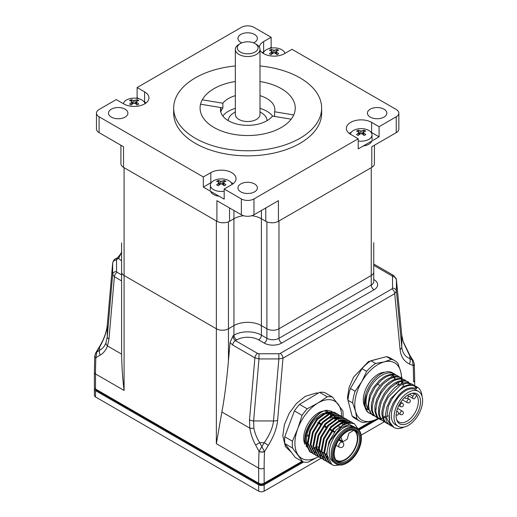 <?xml version="1.0" encoding="UTF-8"?>
<svg xmlns="http://www.w3.org/2000/svg" width="517" height="517" viewBox="0 0 517 517"><rect width="100%" height="100%" fill="white"/><g stroke="black" fill="none" stroke-linecap="round" stroke-linejoin="round"><path stroke-width="0.78" d="M259.999 81.537A47.577 27.472 180 0 1 281.306 88.646A47.577 27.472 180 0 1 295.246 108.066A47.577 27.472 180 0 1 247.662 135.538A47.577 27.472 180 0 1 200.085 108.066A47.577 27.472 180 0 1 235.332 81.537M373.752 271.839A8.543 4.931 180 0 1 373.759 272.02A8.543 4.931 180 0 1 371.258 275.509L278.98 328.786A8.543 4.931 180 0 1 266.895 328.786L261.402 325.613A19.42 11.212 0 0 0 233.942 325.613L233.936 218.743L229.542 221.276A8.931 5.157 180 0 1 216.907 221.276L216.907 200.667L241.349 214.775A8.931 5.157 0 0 0 253.983 214.775L278.424 200.667L278.424 221.276A8.931 5.157 180 0 1 265.79 221.276L261.395 218.743L261.395 210.497M233.936 210.497L233.936 218.743A19.42 11.212 180 0 1 243.559 215.712M251.773 215.712A19.42 11.212 180 0 1 261.395 218.743L261.395 325.607L266.888 328.78A8.543 4.931 0 0 0 278.973 328.78L371.251 275.503A8.543 4.931 0 0 0 373.752 272.013L373.759 281.532A8.543 4.931 180 0 1 371.258 285.022L278.98 338.299A8.543 4.931 180 0 1 266.895 338.299L261.402 335.126A19.42 11.212 0 0 0 233.942 335.126L233.251 335.527L230.02 342.538L232.689 345.033A3.884 2.242 -60 0 1 235.416 340.613C233.787 339.443 233.064 337.743 233.251 335.527M139.06 98.805L137.115 97.687L137.115 87.541L144.618 91.871A14.76 8.524 180 0 1 148.941 97.894A14.76 8.524 180 0 1 139.829 105.765A14.76 8.524 180 0 1 123.744 103.917L116.247 99.587L99.09 109.494A8.931 5.157 0 0 0 96.472 113.139L96.472 128.998A8.931 5.157 0 0 0 99.09 132.643L123.531 146.757L123.531 167.366L216.907 221.276M123.531 167.366A8.931 5.157 180 0 1 120.913 163.721L120.913 145.245M374.418 145.245L374.418 163.721A8.931 5.157 180 0 1 371.801 167.366L278.424 221.276M371.801 167.366L371.801 146.757L396.242 132.643A8.931 5.157 0 0 0 398.859 128.998L398.859 113.139A8.931 5.157 0 0 0 396.242 109.494L292.008 49.315L284.512 53.645A14.76 8.524 180 0 1 259.999 50.181M259.34 47.112A14.76 8.524 180 0 1 263.638 41.593L271.141 37.263L253.983 27.362A8.931 5.157 0 0 0 241.349 27.362L137.115 87.541M370.909 132.145A14.76 8.524 180 0 1 371.587 132.514L379.084 136.843L358.216 148.89L358.216 138.743L350.713 134.414A14.76 8.524 180 0 1 346.39 128.39A14.76 8.524 180 0 1 355.502 120.513A14.76 8.524 180 0 1 371.587 122.361L379.084 126.691L396.242 116.79A8.931 5.157 0 0 0 398.859 113.139M211.498 182.417A14.76 8.524 180 0 0 210.82 182.785L203.323 187.115L203.323 176.963L210.82 172.633A14.76 8.524 180 0 1 226.905 170.791A14.76 8.524 180 0 1 236.017 178.662A14.76 8.524 180 0 1 231.694 184.685L224.191 189.015L241.349 198.922A8.931 5.157 0 0 0 253.983 198.922L358.216 138.743M272.104 47.971L271.141 47.415L271.141 37.263M262.216 52.695A14.76 8.524 180 0 1 263.638 51.745L264.355 51.332M269.195 48.533L271.141 47.415M349.292 133.464A14.76 8.524 180 0 1 351.392 132.145M143.9 101.603L144.618 102.017A14.76 8.524 180 0 1 146.04 102.967M137.115 97.687L136.152 98.243M203.323 187.115L224.191 199.161L224.191 189.015M231.015 182.417A14.76 8.524 180 0 1 233.115 183.735M96.472 113.139A8.931 5.157 0 0 0 99.09 116.79L203.323 176.963M235.332 65.95A73.989 42.717 0 0 0 173.68 108.066L173.68 113.139A73.989 42.717 0 0 0 247.662 155.856A73.989 42.717 0 0 0 321.652 113.139L321.652 108.066A73.989 42.717 0 0 0 299.983 77.86A73.989 42.717 0 0 0 259.999 65.95M254.532 183.923A9.707 5.603 180 0 1 257.376 187.884A9.707 5.603 180 0 1 247.662 193.494A9.707 5.603 180 0 1 237.956 187.884A9.707 5.603 180 0 1 243.953 182.708A9.707 5.603 180 0 1 254.532 183.923M241.801 42.866A9.707 5.603 180 0 1 237.956 38.394A9.707 5.603 180 0 1 243.953 33.217A9.707 5.603 180 0 1 254.532 34.432A9.707 5.603 180 0 1 257.376 38.394A9.707 5.603 180 0 1 253.53 42.866M383.995 109.177A9.707 5.603 180 0 1 386.839 113.139A9.707 5.603 180 0 1 377.126 118.748A9.707 5.603 180 0 1 367.419 113.139A9.707 5.603 180 0 1 373.41 107.963A9.707 5.603 180 0 1 383.995 109.177M125.069 109.177A9.707 5.603 180 0 1 127.912 113.139A9.707 5.603 180 0 1 118.206 118.748A9.707 5.603 180 0 1 108.492 113.139A9.707 5.603 180 0 1 114.49 107.963A9.707 5.603 180 0 1 125.069 109.177M173.68 108.066A73.989 42.717 0 0 0 247.662 150.783A73.989 42.717 0 0 0 321.652 108.066M379.084 136.843L379.084 126.691M259.999 111.808L262.5 113.52A19.42 11.212 180 0 1 267.082 120.635M228.249 120.635A19.42 11.212 180 0 1 232.831 113.52L235.332 111.808M259.999 49.399L259.999 114.412A12.33 7.122 180 0 1 247.662 121.527A12.33 7.122 180 0 1 235.332 114.412L235.332 49.399A12.33 7.122 0 0 0 242.945 55.978A12.33 7.122 0 0 0 256.387 54.434A12.33 7.122 0 0 0 259.999 49.399A12.33 7.122 0 0 0 256.387 44.365L255.01 43.57A10.392 5.997 0 0 0 240.321 43.57A10.392 5.997 0 0 0 240.321 52.055A10.392 5.997 0 0 0 255.01 52.055A10.392 5.997 0 0 0 255.01 43.57M240.321 43.57L238.944 44.365A12.33 7.122 0 0 0 235.332 49.399M224.191 191.232A10.876 6.282 180 0 1 210.38 185.183A10.876 6.282 180 0 1 217.095 179.386A10.876 6.282 180 0 1 228.947 180.743A10.876 6.282 180 0 1 232.062 184.466M225.063 180.892A18.851 14.87 95.1 0 1 225.877 181.396A19.387 11.193 120 0 0 223.725 182.133L223.725 183.083A19.387 11.193 60 0 1 225.877 184.827A18.851 3.981 141.2 0 0 224.229 185.784A19.387 11.193 -120 0 0 222.084 184.039L220.436 184.039A19.387 11.193 120 0 0 218.284 185.784A18.851 3.981 -141.2 0 0 216.636 184.827A19.387 11.193 -60 0 1 218.788 183.083L218.788 182.133A19.387 11.193 -120 0 0 216.636 181.396A18.851 14.87 -95.1 0 1 218.284 180.446A19.387 11.193 60 0 1 220.436 181.183L222.084 181.183A19.387 11.193 -60 0 1 224.229 180.446A18.851 14.87 95.1 0 1 225.063 180.892M223.725 182.133L223.725 185.338M218.788 185.338L218.788 182.133M219.848 184.472L219.124 182.617M218.988 182.268L218.284 180.446M222.665 184.472L223.389 182.617M223.525 182.268L224.229 180.446M210.593 191.316A10.876 6.282 0 0 0 219.118 196.234M123.376 103.704A10.876 6.282 180 0 1 134.174 98.14A10.876 6.282 180 0 1 144.986 103.697M137.987 104.518A18.851 3.981 141.2 0 0 137.154 105.016A19.387 11.193 -120 0 0 135.002 103.271L133.354 103.271A19.387 11.193 120 0 0 131.208 105.016A18.851 3.981 -141.2 0 0 129.56 104.066A19.387 11.193 -60 0 1 131.706 102.321L131.706 101.364A19.387 11.193 -120 0 0 129.56 100.634A18.851 14.87 -95.1 0 1 131.208 99.678A19.387 11.193 60 0 1 133.354 100.414L135.002 100.414A19.387 11.193 -60 0 1 137.154 99.678A18.851 14.87 95.1 0 1 138.802 100.634A19.387 11.193 120 0 0 136.65 101.364L136.65 102.321A19.387 11.193 60 0 1 138.802 104.066A18.851 3.981 141.2 0 0 137.987 104.518M131.706 104.57L131.706 101.364M136.65 101.364L136.65 104.57M132.772 103.704L132.048 101.849M131.913 101.5L131.208 99.678M135.59 103.704L136.314 101.849M136.449 101.5L137.154 99.678M263.269 53.425A10.876 6.282 180 0 1 274.081 47.868A10.876 6.282 180 0 1 284.88 53.432M270.268 54.246A18.851 3.981 -141.2 0 0 269.454 53.787A19.387 11.193 -60 0 1 271.599 52.043L271.599 51.093A19.387 11.193 -120 0 0 269.454 50.356A18.851 14.87 -95.1 0 1 271.102 49.406A19.387 11.193 60 0 1 273.247 50.143L274.895 50.143A19.387 11.193 -60 0 1 277.047 49.406A18.851 14.87 95.1 0 1 278.695 50.356A19.387 11.193 120 0 0 276.543 51.093L276.543 52.043A19.387 11.193 60 0 1 278.695 53.787A18.851 3.981 141.2 0 0 277.047 54.744A19.387 11.193 -120 0 0 274.895 52.999L273.247 52.999A19.387 11.193 120 0 0 271.102 54.744A18.851 3.981 -141.2 0 0 270.268 54.246M271.599 54.298L271.599 51.093M276.543 51.093L276.543 54.298M275.483 53.432L276.207 51.577M276.343 51.228L277.047 49.406M272.666 53.432L271.942 51.577M271.806 51.228L271.102 49.406M350.345 134.194A10.876 6.282 180 0 1 353.46 130.471A10.876 6.282 180 0 1 365.312 129.114A10.876 6.282 180 0 1 372.027 134.911A10.876 6.282 180 0 1 358.216 140.96M357.344 130.614A18.851 14.87 -95.1 0 1 358.178 130.174A19.387 11.193 60 0 1 360.33 130.911L361.978 130.911A19.387 11.193 -60 0 1 364.123 130.174A18.851 14.87 95.1 0 1 365.771 131.124A19.387 11.193 120 0 0 363.625 131.861L363.625 132.811A19.387 11.193 60 0 1 365.771 134.556A18.851 3.981 141.2 0 0 364.123 135.506A19.387 11.193 -120 0 0 361.978 133.761L360.33 133.761A19.387 11.193 120 0 0 358.178 135.506A18.851 3.981 -141.2 0 0 356.53 134.556A19.387 11.193 -60 0 1 358.682 132.811L358.682 131.861A19.387 11.193 -120 0 0 356.53 131.124A18.851 14.87 -95.1 0 1 357.344 130.614M363.625 131.861L363.625 135.066M358.682 135.066L358.682 131.861M359.742 134.2L359.018 132.339M358.882 131.99L358.178 130.174M362.559 134.2L363.283 132.339M363.419 131.99L364.123 130.174M363.289 145.962A10.876 6.282 0 0 0 371.813 141.038M291.181 119.175L272.465 116.079A27.188 15.697 180 0 1 241.969 124.998A27.188 15.697 180 0 1 220.481 109.649A27.188 15.697 180 0 1 220.727 107.536L200.557 104.208M235.332 95.664A27.188 15.697 180 0 0 222.866 103.226L202.283 99.826M259.999 95.664A27.188 15.697 180 0 1 274.85 109.649A27.188 15.697 180 0 1 274.605 111.769L274.605 116.435M293.734 114.929L274.605 111.769M220.727 107.536L220.727 111.769M222.795 115.995A27.188 15.697 180 0 1 235.332 108.35M259.999 108.35A27.188 15.697 180 0 1 272.621 116.105M220.791 112.034A27.188 15.697 180 0 1 222.866 107.982L222.866 103.226M220.727 107.626L222.866 107.982M347.424 422.589L341.033 423.145M340.205 423.63L347.366 422.602M348.691 424.483L348.361 423.914M348.322 423.85L347.773 423.1M347.25 422.538L345.614 421.381L347.314 422.557M344.677 421.006L338.286 421.562M337.459 422.046L344.619 421.019M347.818 423.087L348.393 423.856M348.439 423.921L348.762 424.476M319.086 449.241L322.02 455.865M322.86 456.601L323.623 457.106M323.752 457.177L322.847 456.569M321.988 455.787L319.092 448.174M339.184 417.833L332.799 418.389M316.339 447.657L319.273 454.281M320.113 455.018L320.889 455.529M321.005 455.593L320.101 454.986M319.241 454.204L316.346 446.591M331.979 418.867L339.126 417.846M338.603 420.592L338.215 419.293M337.75 418.234L337.375 417.574M310.846 444.484L313.78 451.108M314.62 451.845L315.396 452.356M335.856 419.009L335.468 417.704M335.003 416.65L334.628 415.985M333.517 414.608L331.882 413.451M330.945 413.077L324.56 413.632M320.805 451.218L319.668 451.554M318.627 451.761L317.651 451.871M316.262 451.871L315.842 451.832M323.732 414.117L330.886 413.089M331.869 413.458L332.244 413.645M311.577 452.75L310.523 452.233L305.373 441.764C304.416 429.188 316.514 411.571 326.537 410.252L332.05 411.364M310.53 452.233L309.799 451.813L304.642 441.344L305.024 435.928A23.304 13.455 -60 0 1 326.537 410.252M314.323 454.333L313.27 453.816L308.113 443.347L310.491 430.952L317.619 419.365L326.957 412.501L335.216 412.669L336.166 413.329M310.168 452.013L311.247 452.478M335.203 412.663L334.473 412.243L326.227 412.088L316.889 418.944L309.761 430.532L307.389 442.927L312.539 453.396M317.07 455.916L316.016 455.406L310.859 444.937L313.237 432.542L320.359 420.954L329.704 414.091L337.956 414.253L338.913 414.912M337.233 413.833L328.974 413.671L319.635 420.534L312.507 432.115L310.135 444.517L315.286 454.986M319.816 457.506L318.763 456.989L313.606 446.52L315.984 434.125L323.106 422.544L332.444 415.674L340.703 415.836L341.659 416.502M340.697 415.836L339.966 415.416L331.72 415.254L322.375 422.118L315.254 433.705L312.882 446.1L318.033 456.569M322.563 459.09L321.516 458.579L316.352 448.103L318.731 435.715L325.846 424.127L335.19 417.264L343.443 417.426L344.406 418.085M343.443 417.419L342.713 416.999L334.46 416.844L325.122 423.707L318 435.288L315.628 447.683L320.786 458.159L321.509 458.579M325.309 460.673L324.256 460.162L319.099 449.693L321.471 437.304L328.592 425.717L337.931 418.854L346.19 419.009L347.153 419.668M346.19 419.009L345.459 418.589L337.2 418.427L327.862 425.297L320.747 436.884L318.375 449.273L323.532 459.742L324.256 460.162M328.056 462.263L327.009 461.752L321.845 451.276L324.217 438.894L331.339 427.3L340.671 420.437L348.93 420.592L349.899 421.258M348.936 420.592L348.206 420.172L339.947 420.017L330.609 426.88L323.487 438.474L321.115 450.856L326.279 461.326L327.002 461.746M330.802 463.846L329.749 463.335L324.592 452.86L326.964 440.484L334.085 428.89L343.417 422.027L351.676 422.176L352.639 422.841M351.683 422.176L350.953 421.756L342.687 421.607L333.355 428.47L326.233 440.057L323.862 452.44L329.025 462.915M356.394 428.037L349.337 424.431L341.039 427.669L330.428 440.374A23.304 13.455 120 0 0 327.041 454.275A23.304 13.455 120 0 0 331.869 464.557A23.304 13.455 120 0 0 334.829 465.558L339.126 464.99M330.428 440.374L342.06 425.801L348.768 422.893L354.429 423.766L358.384 429.401M353.693 423.339L345.427 423.19L336.102 430.06L328.98 441.647L326.608 454.029L331.817 464.531M306.684 442.668A27.188 15.697 120 0 0 307.369 442.171M330.602 413.781A29.126 16.815 -60 0 1 330.583 414.369M330.583 414.447A29.126 16.815 -60 0 1 330.492 415.778M330.382 416.78A29.126 16.815 -60 0 1 330.169 418.292M318.731 456.459L308.164 462.166A35.925 20.745 -60 0 1 302.917 461.862L295.226 457.422L284.854 443.612A35.925 20.745 -60 0 1 284.731 436.768L294.393 410.918A35.925 20.745 -60 0 1 299.517 404.378L319.551 392.338A35.925 20.745 -60 0 1 324.799 392.642L332.489 397.082L342.861 410.886A35.925 20.745 -60 0 1 343.029 417.18M341.595 416.45A33.01 19.058 120 0 0 338.221 404.3A33.01 19.058 120 0 0 317.774 403.118L327.242 396.778A35.925 20.745 -60 0 1 332.489 397.082M321.652 454.65L321.257 454.902M302.917 461.862L292.544 448.052A35.925 20.745 -60 0 1 292.422 441.208L297.798 428.599L302.083 415.358A35.925 20.745 -60 0 1 307.201 408.818L317.774 403.118A33.01 19.058 120 0 0 297.798 428.599A33.01 19.058 120 0 0 298.283 455.27A33.01 19.058 120 0 0 318.291 456.718M292.422 441.208L284.731 436.768M292.544 448.052L284.854 443.612M302.083 415.358L294.393 410.918M307.201 408.818L299.517 404.378M327.242 396.778L319.551 392.338M323.655 411.06A20.583 11.885 120 0 0 317.955 413.154A20.583 11.885 120 0 0 304.998 444.387M306.006 445.938A20.583 11.885 120 0 0 307.958 447.612L308.229 447.767M310.181 448.433A20.583 11.885 120 0 0 310.717 448.517M312.094 448.569A20.583 11.885 120 0 0 313.115 448.478M332.425 417.775A20.583 11.885 120 0 0 331.979 416.275M331.571 415.313A20.583 11.885 120 0 0 331.061 414.408M330.182 413.27A20.583 11.885 120 0 0 329.827 412.915M327.797 411.584A20.583 11.885 120 0 0 323.913 411.034M318.375 447.392L316.359 446.229M341.13 436.787L341.142 437.731A1.163 0.672 120 0 0 341.207 438.041L342.668 441.305A1.163 0.672 120 0 0 342.849 441.512A1.163 0.672 120 0 0 343.45 441.44L346.713 439.482A1.163 0.672 120 0 0 347.469 438.416L348.645 434.009A1.163 0.672 -60 0 1 349.402 432.949L353.402 430.545A1.163 0.672 -60 0 1 354.003 430.474A1.163 0.672 -60 0 1 354.016 430.487A17.281 9.978 -60 0 1 353.706 450.494A17.281 9.978 -60 0 1 336.522 460.292A17.281 9.978 -60 0 1 335.824 459.82M317.768 422.796L317.684 422.751A1.163 0.672 -60 0 1 318.02 422.467M324.999 426.086A1.163 0.672 120 0 0 325.225 425.575L325.503 424.522M361.37 438.506L361.37 437.873A20.583 11.885 120 0 0 357.105 428.451A20.583 11.885 120 0 0 341.104 434.112A20.583 11.885 120 0 0 332.263 455.025A20.583 11.885 120 0 0 336.522 464.104A20.583 11.885 120 0 0 346.817 463.083L347.366 462.767A19.808 11.439 -60 0 1 333.362 455.012A19.808 11.439 -60 0 1 347.217 430.506A19.808 11.439 -60 0 1 361.37 438.506A19.808 11.439 -60 0 1 347.366 462.767M360.543 438.674A18.644 10.767 120 0 0 347.366 431.372A18.644 10.767 120 0 0 334.182 454.204A18.644 10.767 120 0 0 347.502 461.739A18.644 10.767 120 0 0 360.543 438.674M336.522 464.104L335.423 463.471A20.583 11.885 -60 0 1 331.164 454.391A20.583 11.885 -60 0 1 340.005 433.479A20.583 11.885 -60 0 1 356.006 427.817L357.105 428.451M347.088 431.533A17.869 10.314 -60 0 1 355.748 430.803A17.869 10.314 -60 0 1 359.444 438.687A17.869 10.314 -60 0 1 351.767 456.834A17.869 10.314 -60 0 1 337.879 461.752A17.869 10.314 -60 0 1 334.182 453.881M354.888 430.396A17.869 10.314 -60 0 1 357.796 437.731A17.869 10.314 -60 0 1 350.655 455.303A17.869 10.314 -60 0 1 337.097 461.209M333.627 461.985L333.42 461.868A20.195 11.658 -60 0 1 330.273 445.874A20.195 11.658 -60 0 1 343.223 428.057A20.195 11.658 -60 0 1 353.615 426.887L353.822 427.003M323.629 413.322A20.583 11.885 120 0 0 320.702 414.744A20.583 11.885 120 0 0 307.744 445.977M312.927 450.023A20.583 11.885 120 0 0 313.464 450.107M314.84 450.158A20.583 11.885 120 0 0 315.861 450.061M335.171 419.358A20.583 11.885 120 0 0 334.725 417.859M334.318 416.896A20.583 11.885 120 0 0 333.808 415.998M332.929 414.854A20.583 11.885 120 0 0 332.521 414.453M332.457 414.395A20.583 11.885 120 0 0 331.339 413.574M330.544 413.173A20.583 11.885 120 0 0 329.594 412.844M329.239 412.76A20.583 11.885 120 0 0 326.66 412.618M393.56 373.423L392.571 372.847A23.304 13.455 120 0 0 392.519 372.822A23.304 13.455 120 0 0 366.12 393.03A23.304 13.455 120 0 0 369.216 413.18A23.304 13.455 120 0 0 369.345 413.251M370.805 413.923L368.291 412.482L366.857 410.776L365.474 407.351L365.099 404.553L365.377 399.828L366.139 396.416L370.405 386.845L373.836 382.115L376.951 378.864L379.717 376.609L383.95 374.153L388.118 372.919L390.697 372.828L393.082 373.319L395.751 374.831M398.122 376.053L395.589 374.773L393.224 374.282L390.619 374.386L386.445 375.626L383.633 377.132L379.452 380.35L373.352 387.647L369.603 395.04L367.736 407.254L371.988 414.783L373.028 415.384L370.708 413.257L369.183 409.949L368.64 405.767L368.847 402.581L370.644 395.641L375.038 387.278L381.288 380.247L385.501 377.236L388.345 375.878L391.098 375.077L394.988 374.967L397.276 375.626L399.324 376.893M398.788 384.855L398.613 382.237M374.373 415.985L373.028 415.384M373.171 397.101L371.374 404.074L371.419 410.123L373.248 414.731L376.602 417.445L374.567 415.687L373.364 413.723L372.343 409.916L372.227 406.957L373.907 398.542L377.546 390.968L382.955 384.079L389.87 378.864L394.096 377.261L396.746 376.919L399.234 377.158L401.69 378.114L398.685 376.68L394.943 376.357L390.846 377.345L386.58 379.601L382.464 382.935L378.683 387.194L376.505 390.367L373.171 397.101M376.092 417.122L377.5 417.613M383.22 417.148L385.469 416.172M402.039 383.349L401.825 382.373M399.777 377.3L400.798 378.45M401.179 378.993L402.006 380.486M402.304 381.178L402.892 383.071M403.079 383.95L403.363 386.373M388.151 415.817L386.509 416.773M385.546 417.238L383.414 418.014M382.606 418.208L380.796 418.427M380.098 418.427L378.541 418.214M377.94 418.046L376.602 417.445M376.744 399.156L374.961 406.026L374.877 411.403L376.454 416.237L377.862 417.969L380.169 419.507L378.45 418.117L377.158 416.237L376.001 412.585L375.781 409.664L377.223 401.366L381.119 393.03L387.123 385.553L392.849 381.242L395.66 379.93L399.77 379L402.304 379.123L405.263 380.176L401.741 378.612L397.954 378.476L393.792 379.659L389.559 382.063L385.456 385.566L381.746 389.934L376.744 399.156M381.514 420.108L380.169 419.507M380.312 401.218L378.547 407.958L378.534 414.072L380.299 418.718L383.743 421.568L381.617 419.701L380.434 417.684L379.672 415.209L379.375 410.847L381.126 402.446L384.687 395.091L390.283 388.015L397.218 382.877L400.048 381.708L404.074 381.035L406.549 381.32L408.831 382.237L405.987 380.855L402.278 380.467L398.187 381.391L393.928 383.582L389.799 386.871L385.966 391.13L383.646 394.49L380.312 401.218M385.081 422.169L383.743 421.568M412.398 384.299L407.842 382.561L403.939 382.806L401.14 383.698L396.907 386.044L394.128 388.235L387.918 395.46L383.885 403.279L382.024 410.737L381.889 413.852L382.535 417.982L384.144 421.161L385.714 422.673L387.311 423.63L385.482 422.124L383.743 419.093L382.961 415.073L383.007 411.978L384.926 403.88L388.254 397.153L400.339 385.171L406.847 383.129L412.398 384.299L413.6 385.133M388.655 424.231L387.311 423.63M392.216 426.286L390.884 425.691L386.626 418.163L388.493 405.942L391.828 399.214C399.919 387.55 407.984 383.271 416.023 386.386L417.29 387.117L416.392 388.668C408.094 385.378 401.483 392.293 398.814 395.175L394.096 401.703C392.106 404.21 389.32 413.943 389.262 414.13L389.708 422.215L393.935 427.456A23.304 13.455 120 0 0 404.216 427.023M390.884 425.691L388.81 424.367L386.755 421.685L385.643 417.994L385.456 415.054L386.845 407.092L390.787 398.613L402.866 386.632L409.38 384.59L416.023 386.386L416.392 388.668M389.256 414.136A23.304 13.455 120 0 0 393.935 427.456M422.008 396.209A23.304 13.455 120 0 0 417.29 387.117M415.978 386.47L415.429 386.07M414.065 385.546L415.758 387.718M392.455 374.896L393.96 376.479M394.419 377.19L395.298 379.09M392.661 374.256L393.521 373.487M418.427 391.369L415.687 389.779A20.195 11.658 120 0 0 395.531 401.366A20.195 11.658 120 0 0 395.486 424.761L398.232 426.351A20.195 11.658 -60 0 1 398.277 402.95A20.195 11.658 -60 0 1 418.427 391.369A20.195 11.658 -60 0 1 418.427 414.686A20.195 11.658 -60 0 1 398.232 426.351M407.454 395.292L413.367 398.736A1.939 1.118 -60 0 1 413.367 398.736L408.081 395.679M415.565 394.426L415.015 394.103A16.117 9.306 120 0 0 413.807 393.592L414.356 393.909A16.117 9.306 -60 0 1 415.565 394.426A16.117 9.306 -60 0 1 416.676 395.272L415.313 397.625A1.939 1.118 -60 0 1 413.374 398.736L412.986 398.504A1.939 1.118 120 0 1 412.993 396.261L409.399 394.187M391.608 374.993A20.971 12.111 -60 0 1 393.385 376.589M393.902 377.307A20.971 12.111 -60 0 1 394.859 379.245M369.836 410.847L370.385 411.164A20.971 12.111 -60 0 1 369.784 410.776M368.052 409.018A20.971 12.111 -60 0 1 370.431 386.871M384.745 372.272A20.971 12.111 120 0 0 367.684 385.281A20.971 12.111 120 0 0 364.853 406.724M365.59 407.803A20.971 12.111 120 0 0 367.639 409.58L368.33 409.981M399.725 403.803A17.281 9.978 120 0 0 396.843 420.295A17.281 9.978 120 0 0 416.973 413.846A17.281 9.978 120 0 0 412.488 393.185A17.281 9.978 120 0 0 399.725 403.803M396.565 419.468A16.117 9.306 120 0 0 398.898 422.021A16.117 9.306 120 0 0 414.091 414.214A16.117 9.306 120 0 0 416.573 395.447M413.807 393.592A16.117 9.306 120 0 0 411.642 393.366M398.73 384.887L396.203 383.427M401.463 377.985A33.01 19.058 120 0 0 400.694 371.516A33.01 19.058 120 0 0 384.26 361.868A33.01 19.058 120 0 0 361.687 381.766A33.01 19.058 120 0 0 355.547 411.312L356.827 418.731A34.956 20.182 120 0 0 359.851 421.232L355.153 418.518A34.956 20.182 -60 0 1 352.122 416.017L347.986 400.268A34.956 20.182 -60 0 1 350.423 388.526L361.965 368.653A34.956 20.182 -60 0 1 370.928 360.75L386.606 356.633A34.956 20.182 -60 0 1 390.109 357.971L394.807 360.685A34.956 20.182 120 0 0 391.304 359.347L386.606 356.633M391.304 359.347L384.26 361.868L375.633 363.464A34.956 20.182 120 0 0 366.663 371.368L361.687 381.766L355.127 391.24A34.956 20.182 120 0 0 352.684 402.982L355.547 411.312A33.01 19.058 120 0 0 371.981 420.967A33.01 19.058 120 0 0 378.244 418.298M414.356 393.909L412.993 396.261M401.916 378.25L400.694 371.516L397.838 363.186A34.956 20.182 120 0 0 394.807 360.685M359.851 421.232A34.956 20.182 120 0 0 363.354 422.57L371.981 420.967L379.032 418.453M401.392 383.595A34.956 20.182 120 0 0 401.677 381.817M401.871 380.202A34.956 20.182 120 0 0 401.967 379.071M375.633 363.464L370.928 360.75M355.127 391.24L350.423 388.526M366.663 371.368L361.965 368.653M356.827 418.731L352.122 416.017M352.684 402.982L347.986 400.268M121.585 272.2L121.598 354.113C121.831 366.96 122.665 379.064 124.086 390.438L95.522 373.946A3.884 2.242 180 0 1 94.385 372.363L94.385 387.453A3.884 2.242 0 0 0 95.522 389.036L258.655 483.221A3.884 2.242 0 0 0 264.148 483.221L302.031 461.351M358.242 428.897L371.975 420.967M377.494 384.073L379.439 385.197M121.579 242.841L121.579 272.013A8.543 4.931 0 0 0 124.08 275.503L216.358 328.78A8.543 4.931 0 0 0 228.443 328.78L233.936 325.607L228.449 328.786A8.543 4.931 180 0 1 216.364 328.786L124.086 275.509A8.543 4.931 180 0 1 123.175 274.889M373.752 242.66A8.543 4.931 180 0 1 373.759 242.848A8.543 4.931 180 0 1 373.752 243.029M232.689 345.033L254.881 357.848L258.978 358.927L258.978 353.757L257.608 353.428L235.416 340.613L236.689 339.882A3.884 2.242 60 0 1 233.942 335.126L233.942 325.613A19.42 11.212 180 0 1 261.395 325.607L261.402 335.126A3.884 2.242 120 0 1 258.655 339.882L264.148 343.055A3.884 2.242 120 0 0 266.895 338.299L266.888 221.819M264.148 483.221L264.148 468.131A384.506 221.993 -60 0 1 264.517 451.574L259.721 442.688C256.749 438.002 254.81 433.168 253.892 428.179L253.621 420.941L258.978 358.927L278.857 358.927L278.857 353.757L258.978 353.757M264.445 451.438A3.884 2.062 -178.8 0 1 259.03 451.322L259.03 451.406A3.884 2.12 -177.5 0 0 264.517 451.574L268.355 445.324C273.797 436.367 276.886 428.031 277.616 420.315A5.823 2.992 -175.1 0 1 273.493 420.941L278.857 358.927L282.986 358.184A3.884 2.242 -120 0 0 280.24 353.421L278.857 353.757M277.616 420.315L282.986 358.184L394.71 293.682A3.884 2.242 -120 0 0 391.964 288.925L280.24 353.421M396.397 279.322L401.767 335.197A5.823 3.697 -5.5 0 0 401.767 335.197A5.823 3.697 -5.5 0 1 401.774 335.404L401.774 346.881L396.41 291.058L396.41 279.581L401.774 335.404L403.182 341.989L409.826 356.026L410.13 355.799L413.148 360.543L409.826 358.63C405.095 356.717 402.413 352.801 401.774 346.881A5.823 3.697 174.5 0 1 400.087 349.608L394.71 293.682L396.41 291.058A3.884 3.173 180 0 0 392.539 288.124L391.964 288.925M393.948 275.684A3.884 2.242 120 0 0 393.922 275.671L396.41 279.581A3.884 3.173 180 0 0 392.539 276.647L392.539 288.124M403.182 341.989A5.823 2.572 -17.8 0 0 403.137 341.53L401.767 335.21A5.823 3.697 -5.5 0 0 401.735 334.997M391.414 376.143A29.715 17.151 -60 0 1 391.35 377.158M255.611 445.008L259.721 442.688L264.239 442.688C269.68 434.9 272.763 427.649 273.493 420.941L253.621 420.941A5.823 2.992 -175.1 0 1 249.524 419.804L249.795 428.128C250.706 433.937 252.645 439.566 255.611 445.008L259.03 451.322L264.239 442.688L268.355 445.324M228.443 221.819L228.449 360.711L230.02 342.551M228.449 360.711C226.608 381.572 224.41 398.665 221.858 411.997L216.364 443.709L216.358 220.959L124.08 167.682L124.086 390.438M121.682 252.07C122.303 251.378 118.038 258.125 116.758 258.132A3.884 2.242 60 0 1 116.752 258.132A3.884 2.242 60 0 1 118.684 258.332L121.579 252.264M115.104 259.088A3.884 2.242 60 0 1 115.155 259.056A3.884 2.242 60 0 1 115.168 259.049A3.884 2.242 60 0 1 117.107 259.243L118.684 258.332A12.427 7.173 0 0 0 121.34 260.607A3.884 2.242 120 0 0 121.579 260.452M112.674 262.778L112.661 262.979A3.884 3.173 -0 0 1 116.538 260.038L117.107 259.243M95.522 389.036L95.522 373.946A388.39 224.236 -60 0 1 95.871 357.796L96.757 351.896L99.71 346.946C104.143 339.068 106.657 331.875 107.265 325.374L112.661 262.979L112.661 274.449A3.884 3.173 0 0 1 116.538 271.515L116.538 260.038M100.279 355.056L95.878 357.712A3.884 2.184 -176.3 0 1 94.74 356.051L95.826 352.762L99.71 350.158L99.387 346.797C103.827 339.475 106.45 332.282 107.271 325.225L107.271 325.225A5.823 2.992 -175.1 0 0 107.265 325.374L107.265 336.851L105.966 342.829C104.557 346.351 102.469 348.794 99.71 350.158A5.823 4.595 59.3 0 0 100.279 355.056C103.445 353.189 105.849 350.158 107.484 345.963L108.977 339.068A5.823 2.992 4.9 0 1 107.265 336.851L112.661 274.449L114.373 276.724A3.884 2.242 -60 0 1 117.1 272.304L116.538 271.515M116.745 258.138L115.168 259.049C114.49 258.939 113.656 260.193 112.667 262.823L107.271 325.225A5.823 2.992 -175.1 0 1 107.29 325.077M414.311 363.89A3.884 2.359 177.3 0 1 414.317 363.981A3.884 2.359 177.3 0 1 414.317 364A3.884 2.359 177.3 0 1 413.18 365.745A384.506 221.993 -60 0 1 413.548 381.876A3.884 2.242 180 0 0 414.686 380.286L414.686 385.624M413.245 365.532L409.341 363.923A5.823 4.75 115.4 0 0 409.826 358.63L409.826 356.026L412.217 359.761L413.245 365.532A3.884 2.294 176 0 0 414.304 363.826A3.884 2.294 176 0 0 414.304 363.794A3.884 2.294 176 0 0 414.298 363.742M95.871 357.796A3.884 2.126 -177.6 0 1 94.734 356.207A3.884 2.126 -177.6 0 1 94.734 356.194A3.884 2.126 -177.6 0 1 94.74 356.123M306.652 436.807A29.715 17.151 120 0 0 308.3 435.01M384.228 421.827L361.157 435.14M321.038 458.308L264.148 491.15A3.884 2.242 180 0 1 258.655 491.15L95.522 396.966A3.884 2.242 180 0 1 94.385 395.382L94.385 389.036A3.884 2.242 180 0 1 94.637 388.248M303.628 462.017L264.148 484.81A3.884 2.242 180 0 1 258.655 484.81L95.522 390.626A3.884 2.242 180 0 1 94.385 389.036M378.728 418.654L358.998 430.047M95.555 389.055A2.721 1.57 0 0 0 96.349 390.148L259.482 484.332A2.721 1.57 0 0 0 263.327 484.332L302.581 461.668M358.417 429.433L374.172 420.334M264.148 343.055A12.427 7.173 0 0 0 281.726 343.055A3.884 2.242 60 0 1 278.98 338.299L278.973 220.959L371.251 167.682L371.251 275.503M396.242 132.643L396.242 116.79M253.983 214.775L253.983 198.922M241.349 214.775L241.349 198.922M144.618 102.017L144.618 91.871M210.82 182.785L210.82 172.633M371.587 132.514L371.587 122.361M263.638 51.745L263.638 41.593M265.79 207.957L265.79 221.276M99.09 132.643L99.09 116.79M229.542 221.276L229.542 207.957M123.531 160.076L123.531 146.757M220.436 184.039L220.436 181.183M222.084 184.039L222.084 181.183M133.354 103.271L133.354 100.414M135.002 103.271L135.002 100.414M273.247 52.999L273.247 50.143M274.895 52.999L274.895 50.143M360.33 133.761L360.33 130.911M361.978 133.761L361.978 130.911M334.247 432.315L332.231 431.146M331.5 430.726L329.484 429.562M326.007 427.559L323.991 426.389M320.514 424.386L318.498 423.223M342.306 442.132A2.915 1.68 120 0 0 340.806 442.306A2.915 1.68 120 0 0 338.939 444.872A2.915 1.68 120 0 0 339.398 447.179A2.915 2.915 0 0 0 343.372 446.113A2.915 2.915 0 0 0 342.306 442.132L338.732 440.07M342.829 424.438L340.89 423.32M342.668 441.305L339.23 439.314M341.207 438.041L340.464 437.608M341.142 437.731L340.606 437.421M404.973 397.23A1.939 1.118 120 0 0 405.373 398.18A1.939 1.939 0 0 0 408.113 395.699M396.125 415.177A1.939 1.939 0 0 0 397.56 411.61A1.939 1.118 120 0 0 397.56 411.61A1.939 1.118 120 0 0 396.597 411.7M402.491 399.835L407.364 402.646A1.939 1.118 -60 0 1 407.364 400.404A1.939 1.118 -60 0 1 409.302 399.279A1.939 1.118 -60 0 1 409.309 399.286L407.351 398.155M398.529 413.4L400.468 414.518A1.939 1.118 -60 0 1 400.462 414.518A1.939 1.118 -60 0 1 400.468 412.275A1.939 1.118 -60 0 1 402.407 411.157L397.579 408.365M398.775 405.58L400.494 406.575A1.939 1.118 -60 0 1 400.494 404.333A1.939 1.118 -60 0 1 402.439 403.215L400.714 402.22M407.693 395.453L412.986 398.504M249.524 419.804L254.881 357.848A3.884 2.242 -60 0 1 257.608 353.428M373.759 242.848L373.759 264.025L393.915 275.664A3.884 2.242 120 0 0 393.915 275.664A3.884 2.242 120 0 0 391.97 275.858L392.539 276.647M373.752 265.337L391.97 275.858M400.087 349.608C400.817 356.484 403.9 361.254 409.341 363.923M253.892 428.179A5.823 1.9 171.9 0 1 249.795 428.128L221.858 411.997M236.689 339.882A15.536 8.97 180 0 1 258.655 339.882M281.726 343.055L374.004 289.779A3.884 2.242 60 0 1 371.258 285.022L371.258 275.509M374.004 289.779A12.427 7.173 0 0 0 374.004 279.632A3.884 2.242 -60 0 1 373.759 279.762M121.585 274.895L117.1 272.304M108.977 339.068L114.373 276.724L121.585 280.886M121.598 354.113L107.484 345.963A5.823 3.8 20.4 0 1 105.966 342.829M264.148 468.131A3.884 2.242 180 0 1 258.655 468.131L258.655 483.221M259.03 451.406A388.39 224.236 120 0 0 258.655 468.131L216.364 443.709M410.123 355.799L403.131 341.53A5.823 2.572 -17.8 0 0 403.105 341.446M95.522 390.626L95.522 396.966M258.655 484.81L258.655 491.15M264.148 484.81L264.148 491.15M263.327 484.332L263.327 483.582M259.482 484.332L259.482 483.582M96.349 390.148L96.349 389.514M219.124 185.047L219.124 182.559M223.389 185.047L223.389 182.559M210.38 185.183L210.38 190.075M132.048 104.279L132.048 101.797M136.314 104.279L136.314 101.797M276.207 54.007L276.207 51.519M271.942 54.007L271.942 51.519M363.283 134.775L363.283 132.287M359.018 134.775L359.018 132.287M372.027 134.911L372.027 139.803M312.546 453.403L313.27 453.823M337.22 413.833L337.95 414.253M315.292 454.986L316.016 455.406M318.039 456.569L318.763 456.989M329.019 462.915L329.749 463.335M353.699 423.345L354.429 423.766M318.323 393.075L316.268 392.972L305.224 396.358L296.493 403.428L289.242 413.257L284.382 424.664L282.793 435.896L285.429 446.565L291.472 452.42M331.197 417.678L331.391 416.437M326.641 454.585L324.876 453.571M323.894 453.002L322.13 451.981M321.147 451.419L319.383 450.397M318.401 449.829L316.637 448.814M315.654 448.245L314.278 447.451M337.498 425.588L339.514 426.751M336.069 445.26L339.398 447.179M342.849 441.512L339.178 439.392M334.725 431.695L332.709 430.532M331.979 430.112L329.962 428.948M326.486 426.939L324.469 425.775M320.992 423.766L318.976 422.602M330.24 412.934L330.615 413.154M392.519 372.822L394.549 373.991M396.726 411.125L397.56 411.61M404.494 397.676L405.373 398.18M379.433 358.52L368.427 361.583L353.602 377.113L349.033 387.621L347.437 398.006L350.274 408.979M375.781 409.399L376.305 408.979M409.315 399.292A1.939 1.939 0 0 0 409.302 399.279A1.939 1.939 0 0 1 410.013 401.942A1.939 1.939 0 0 1 407.364 402.646M400.468 414.518A1.939 1.939 0 0 0 403.118 413.807A1.939 1.939 0 0 0 402.407 411.157M402.452 403.221A1.939 1.939 0 0 0 402.439 403.215A1.939 1.939 0 0 1 403.144 405.871A1.939 1.939 0 0 1 400.494 406.575M414.317 363.981L414.686 380.286M413.167 360.543L414.304 363.794M94.734 356.207L94.385 372.363M99.387 346.797L95.878 352.684M373.752 242.841L373.752 272.013"/></g></svg>
